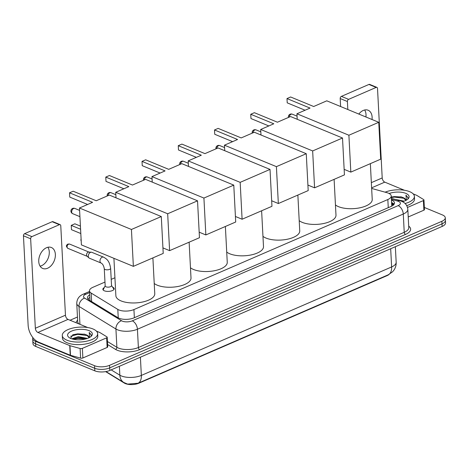 <?xml version="1.0" encoding="UTF-8"?>
<svg xmlns="http://www.w3.org/2000/svg" width="469" height="469" viewBox="0 0 469 469"><rect width="100%" height="100%" fill="white"/><g stroke="black" fill="none" stroke-linecap="round" stroke-linejoin="round"><path stroke-width="0.7" d="M112.619 287.186A5.663 2.386 177 0 1 112.683 287.21A5.663 2.386 177 0 1 114.184 288.711A5.663 2.386 177 0 1 110.649 291.132A5.663 2.386 177 0 1 104.37 290.809A5.663 2.386 177 0 1 102.869 289.303A5.663 2.386 177 0 1 104.265 287.62M104.974 282.074L92.897 287.304A10.623 4.473 -3 0 0 89.497 290.839A10.623 4.473 -3 0 0 91.179 293.09L117.807 309.399A10.623 4.473 -3 0 0 118.938 309.968A10.623 4.473 -3 0 0 133.929 309.569L387.834 199.53A10.623 4.473 -3 0 0 391.24 196.001A10.623 4.473 -3 0 0 387.054 192.712L371.653 188.438M105.648 371.63L124.314 383.067A9.562 4.028 -3 0 0 125.334 383.578A9.562 4.028 -3 0 0 138.824 383.22L387.031 275.655A9.562 4.028 -3 0 0 389.112 274.388M391.721 206.043L391.691 205.299M114.934 277.754L111.212 279.366M111.165 369.871L119.847 375.188A12.393 9.585 121.5 0 0 123.787 382.481L127.65 384.105L138.05 383.232L388.326 274.77L392.612 271.762L393.808 270.32C395.502 267.905 396.287 265.214 396.164 262.241L395.355 246.712M424.351 207.462L442.46 214.949A10.623 4.473 177 0 1 445.28 217.768L445.415 220.33A10.623 4.473 177 0 1 442.015 223.865L109.693 367.884A10.623 4.473 177 0 1 94.697 368.282L35.632 343.877A10.623 4.473 177 0 1 32.812 341.057A10.623 4.473 177 0 0 35.632 343.877L94.697 368.282A10.623 4.473 177 0 0 109.693 367.884L442.015 223.865A10.623 4.473 177 0 0 445.415 220.33L445.55 222.898A10.623 4.473 177 0 1 442.15 226.427L109.822 370.446A10.623 4.473 177 0 1 94.832 370.844L35.767 346.439A10.623 4.473 177 0 1 32.947 343.619L32.678 338.489A10.623 4.473 177 0 1 32.853 337.569M89.708 294.866A10.623 4.473 -3 0 0 87.486 297.803A10.623 4.473 -3 0 0 89.174 300.054L117.936 317.677A10.623 4.473 -3 0 0 119.067 318.246A10.623 4.473 -3 0 0 134.058 317.841L391.087 206.454A10.623 4.473 -3 0 0 394.488 202.925A10.623 4.473 -3 0 0 391.451 200.017M445.28 217.768A10.623 4.473 177 0 1 441.88 221.298L109.558 365.316A10.623 4.473 177 0 1 94.562 365.714L35.497 341.309A10.623 4.473 177 0 1 32.678 338.489M70.045 320.239L77.467 317.021M391.586 202.579A10.623 4.473 177 0 1 394.112 204.232M88.002 299.064A10.623 4.473 177 0 1 89.843 297.434M92.95 328.951A17.705 7.451 177 0 1 97.646 333.652A17.705 7.451 177 0 1 86.595 341.209A17.705 7.451 177 0 1 66.985 340.201A17.705 7.451 177 0 1 62.289 335.505A17.705 7.451 177 0 1 73.34 327.942A17.705 7.451 177 0 1 92.95 328.951M97.646 333.652L97.781 336.214A17.705 7.451 177 0 1 86.73 343.771A17.705 7.451 177 0 1 67.12 342.769A17.705 7.451 177 0 1 62.424 338.067L62.289 335.505M86.542 334.936A8.852 3.729 177 0 1 86.63 334.972L84.338 334.121L73.199 334.614L70.456 338.331M70.883 338.512A12.393 5.218 177 0 1 69.136 337.569A12.393 5.218 177 0 1 72.718 330.657A12.393 5.218 177 0 1 89.057 330.639A12.393 5.218 177 0 1 91.056 336.42A12.393 5.218 177 0 1 70.883 338.512M86.29 338.794L84.461 338.172L78.364 337.633L72.642 339.099M87.451 338.413L78.305 336.613L71.716 338.823M88.969 337.539L86.63 334.977A8.852 3.729 177 0 1 88.975 337.322A8.852 3.729 177 0 1 88.928 337.791M91.162 335.816L91.291 334.989L89.21 332.427L89.667 337.404M85.135 338.366L77.889 337.926L73.223 338.788M84.959 334.303L77.678 333.852L72.73 334.802M85.622 338.981L77.918 338.436L73.334 339.269M87.639 335.605L77.702 334.362L70.608 336.267M91.291 335.177L89.21 332.427M47.92 247.257A11.326 7.697 -67.6 0 1 41.501 265.724A11.326 7.697 -67.6 0 1 40.105 266.181M46.519 247.714A11.326 7.697 112.4 0 0 38.974 258.325A11.326 7.697 112.4 0 0 42.732 268.45A11.326 7.697 112.4 0 0 47.598 268.239A11.326 7.697 112.4 0 0 55.143 257.633A11.326 7.697 112.4 0 0 51.385 247.509A11.326 7.697 112.4 0 0 46.519 247.714M106.651 337.832A1.77 0.745 -3 0 0 107.213 337.246L107.718 346.867A1.77 0.745 177 0 1 107.155 347.453L106.651 337.832L82.374 348.356L82.878 357.976A1.77 0.745 177 0 1 80.604 358.117L70.473 355.309A1.77 0.745 177 0 1 70.244 355.226L38.417 342.077A14.164 8.512 66.6 0 1 28.14 325.281L23.45 235.807A1.77 1.202 -67.6 0 1 24.664 233.644L31.869 236.622A1.77 1.202 112.4 0 0 30.655 238.785L35.345 328.259A3.541 2.128 -113.4 0 0 37.913 332.457L69.74 345.606A1.77 0.745 -3 0 0 69.969 345.688L80.099 348.496A1.77 0.745 -3 0 0 82.374 348.356M107.155 347.453L82.878 357.976M87.697 327.532L68.028 319.407A3.541 2.128 -113.4 0 1 65.461 315.203L60.771 225.736A1.77 1.202 112.4 0 0 60.149 224.663A1.77 1.202 112.4 0 0 59.387 224.692L52.182 221.714L24.664 233.644M52.182 221.714A1.77 1.202 -67.6 0 1 52.944 221.685L60.149 224.663M59.387 224.692L31.869 236.622M107.213 337.246A1.77 0.745 -3 0 0 106.932 336.871L100.049 332.65A1.77 0.745 -3 0 0 99.856 332.556L96.426 331.137M385.113 192.179A17.705 7.451 177 0 1 409.695 191.68A17.705 7.451 177 0 1 414.391 196.382A17.705 7.451 177 0 1 405.099 203.517M414.391 196.382L414.526 198.95A17.705 7.451 177 0 1 406.746 205.633M403.287 197.672A8.852 3.729 177 0 1 403.369 197.701L401.083 196.851L391.287 196.921M389.129 193.509A12.393 5.218 177 0 1 405.802 193.369A12.393 5.218 177 0 1 407.801 199.155A12.393 5.218 177 0 1 402.478 201.682M403.035 201.523L399.236 200.509M404.196 201.148L395.045 199.348M405.714 200.275L403.369 197.713A8.852 3.729 177 0 1 405.72 200.052A8.852 3.729 177 0 1 405.673 200.527M407.907 198.551L408.036 197.719L405.955 195.163L406.412 200.134M401.88 201.095L400.327 200.82M401.704 197.033L394.423 196.587L391.293 197.044M404.384 198.34L394.447 197.097L391.322 197.555M408.036 197.906L405.955 195.163M152.888 257.891L154.764 293.694A19.469 8.196 177 0 1 142.611 302.013A19.469 8.196 177 0 1 121.037 300.905A19.469 8.196 177 0 1 115.872 295.734L113.914 258.319M96.215 200.75L73.164 191.223L69.529 192.8L92.581 202.327L79.472 208.007L131.431 229.476L161.289 216.537L109.33 195.069L96.215 200.75M161.289 216.537L163.224 253.418L133.366 266.357L81.407 244.888L79.472 208.007M133.366 266.357L131.431 229.476M69.529 192.8L69.758 197.097L87.615 204.478M80.809 233.539L71.464 229.681L71.241 225.384L80.586 229.241M71.241 225.384L74.876 223.807L80.422 226.099M189.13 242.186L191.006 277.988A19.469 8.196 177 0 1 178.853 286.301A19.469 8.196 177 0 1 157.285 285.199A19.469 8.196 177 0 1 154.231 283.481M132.463 185.044L109.412 175.517L105.777 177.094L128.828 186.615L115.714 192.302L167.673 213.77L197.531 200.832L145.572 179.363L132.463 185.044M116.007 197.824L115.714 192.302M197.531 200.832L199.466 237.707L169.608 250.645L167.673 213.77M162.931 247.89L169.608 250.645M105.777 177.094L106 181.392L123.863 188.773M225.378 226.48L227.254 262.282A19.469 8.196 177 0 1 215.095 270.595A19.469 8.196 177 0 1 193.527 269.487A19.469 8.196 177 0 1 190.473 267.77M168.705 169.338L145.654 159.812L142.019 161.389L165.07 170.909L151.962 176.59L203.921 198.065L233.779 185.12L181.814 163.652L168.705 169.338M152.249 182.119L151.962 176.59M233.779 185.12L235.708 222.001L205.85 234.94L203.921 198.065M199.178 232.184L205.85 234.94M142.019 161.389L142.242 165.686L160.105 173.061M261.62 210.774L263.496 246.577A19.469 8.196 177 0 1 251.343 254.89A19.469 8.196 177 0 1 229.769 253.782A19.469 8.196 177 0 1 226.715 252.064M204.947 153.627L181.896 144.106L178.261 145.677L201.312 155.204L188.204 160.885L240.163 182.353L270.021 169.415L218.062 147.946L204.947 153.627M188.491 166.413L188.204 160.885M270.021 169.415L271.956 206.296L242.098 219.234L240.163 182.353M235.42 216.473L242.098 219.234M178.261 145.677L178.49 149.974L196.347 157.355M297.862 195.069L299.738 230.871A19.469 8.196 177 0 1 287.585 239.184A19.469 8.196 177 0 1 266.017 238.076A19.469 8.196 177 0 1 262.962 236.358M241.195 137.921L218.144 128.395L214.509 129.972L237.56 139.498L224.446 145.179L276.405 166.647L306.263 153.709L254.304 132.24L241.195 137.921M224.739 150.707L224.446 145.179M306.263 153.709L308.197 190.59L278.34 203.528L276.405 166.647M271.662 200.767L278.34 203.528M214.509 129.972L214.732 134.269L232.589 141.65M334.11 179.357L335.986 215.16A19.469 8.196 177 0 1 323.827 223.479A19.469 8.196 177 0 1 302.259 222.37A19.469 8.196 177 0 1 299.204 220.653M277.437 122.216L254.386 112.689L250.751 114.266L273.802 123.793L260.694 129.473L312.653 150.942L342.511 138.003L290.546 116.535L277.437 122.216M260.981 134.996L260.694 129.473M342.511 138.003L344.439 174.878L314.582 187.823L312.653 150.942M307.91 185.062L314.582 187.823M250.751 114.266L250.974 118.563L268.837 125.944M370.352 163.652L372.228 199.454A19.469 8.196 177 0 1 360.075 207.767A19.469 8.196 177 0 1 338.501 206.659A19.469 8.196 177 0 1 335.446 204.941M313.679 106.51L290.628 96.983L286.993 98.56L310.044 108.081L296.936 113.768L348.895 135.236L378.753 122.298L326.793 100.823L313.679 106.51M297.223 119.29L296.936 113.768M378.753 122.298L380.687 159.173L350.83 172.111L348.895 135.236M344.152 169.356L350.83 172.111M286.993 98.56L287.221 102.858L305.079 110.233M113.85 289.59A5.311 2.234 -3 0 0 113.861 289.373A5.311 2.234 -3 0 0 113.691 288.863L111.534 285.474M104.27 268.649L105.179 285.967A3.189 1.343 -3 0 0 106.023 286.811A3.189 1.343 -3 0 0 109.553 286.993A3.189 1.343 -3 0 0 111.54 285.633L110.631 268.315A3.189 1.343 -3 0 1 109.752 269.312A3.189 1.343 -3 0 1 105.115 269.499A3.189 1.343 -3 0 1 104.27 268.649C103.719 265.724 102.658 263.848 101.093 263.033A3.189 2.163 -67.6 0 1 100.038 260.184A3.189 2.163 -67.6 0 1 102.16 257.2A3.189 2.163 -67.6 0 1 102.306 257.141A3.189 2.163 -67.6 0 1 103.532 257.141L91.86 252.322A3.189 2.163 -67.6 0 0 91.361 252.211A3.189 2.163 -67.6 0 0 90.494 252.381A3.189 2.163 -67.6 0 0 88.307 256.279A3.189 2.163 -67.6 0 0 88.999 257.938A3.189 2.163 -67.6 0 0 89.427 258.208L101.093 263.033M88.999 257.938L87.052 256.203A2.304 1.565 -67.6 0 1 86.554 255.001A2.304 1.565 -67.6 0 1 88.131 252.187A2.304 1.565 -67.6 0 1 88.764 252.064L91.361 252.211M105.167 285.809L103.373 289.402A5.311 2.234 -3 0 0 103.256 289.93A5.311 2.234 -3 0 0 103.291 290.141M372.023 119.513A11.326 7.697 112.4 0 0 368.13 110.238A11.326 7.697 112.4 0 0 363.264 110.45A11.326 7.697 112.4 0 0 358.832 114.061M423.39 200.568A1.77 0.745 -3 0 0 423.958 199.976L424.463 209.596A1.77 0.745 177 0 1 423.894 210.188L423.39 200.568L407.508 207.45M423.894 210.188L408.223 216.983M340.611 106.539L340.195 98.543A1.77 1.202 -67.6 0 1 341.409 96.374L348.614 99.352A1.77 1.202 112.4 0 0 347.4 101.521L347.816 109.512M404.442 190.267L384.773 182.136A3.541 2.128 -113.4 0 1 382.206 177.939L377.516 88.465A1.77 1.202 112.4 0 0 376.894 87.392A1.77 1.202 112.4 0 0 376.132 87.427L368.927 84.449L341.409 96.374M368.927 84.449A1.77 1.202 -67.6 0 1 369.689 84.414L376.894 87.392M376.132 87.427L348.614 99.352M423.958 199.976A1.77 0.745 -3 0 0 423.677 199.601L416.794 195.385A1.77 0.745 -3 0 0 416.601 195.292L413.171 193.873M364.665 109.992A11.326 7.697 -67.6 0 1 365.926 116.998M118.247 317.853L117.807 309.399M391.668 204.185L393.708 204.748A10.623 5.997 105.5 0 0 391.703 204.871M387.031 275.655L387.013 275.332M138.824 383.22L138.812 382.897M134.357 317.712L133.929 309.569M91.625 301.555L91.179 293.09M388.262 207.679L387.834 199.53M119.384 366.307L119.847 375.188A14.164 5.962 -3 0 0 121.36 375.945A14.164 5.962 -3 0 0 141.351 375.417A12.393 7.445 66.6 0 1 138.05 383.232M388.326 274.77A12.393 7.445 -113.4 0 0 391.627 266.949A14.164 5.962 -3 0 0 396.164 262.241M140.395 357.202L141.351 375.417L391.627 266.949L390.677 248.734M442.15 226.427L441.88 221.298M109.822 370.446L109.558 365.316M94.832 370.844L94.562 365.714M35.767 346.439L35.497 341.309M89.591 292.603L85.757 294.262A7.082 2.984 -3 0 0 84.613 298.114L121.535 320.737A7.082 2.984 -3 0 0 122.292 321.113A7.082 2.984 -3 0 0 132.287 320.849L398.146 205.633A7.082 2.984 -3 0 0 398.533 201.4A7.082 2.984 -3 0 0 397.618 201.09L391.416 199.366M398.146 205.633A7.082 4.256 -113.4 0 1 403.281 214.034L137.423 329.244A14.164 5.962 177 0 1 117.432 329.777A14.164 5.962 177 0 1 115.925 329.021L116.881 347.3A14.164 5.962 -3 0 0 118.393 348.057A14.164 5.962 -3 0 0 138.384 347.523L404.237 232.313A14.164 5.962 -3 0 0 408.775 227.6L407.819 209.321A14.164 5.962 177 0 1 403.281 214.034L404.237 232.313A1.77 1.061 66.6 0 0 405.527 234.412L139.668 349.628A1.77 1.061 66.6 0 1 138.384 347.523L137.423 329.244A7.082 4.256 -113.4 0 0 132.287 320.849M407.819 209.321C407.35 205.457 405.269 202.772 401.575 201.271L399.852 200.679A7.082 3.998 105.5 0 0 397.618 201.09M139.668 349.628A15.934 6.707 177 0 1 117.18 350.226A15.934 6.707 177 0 1 115.48 349.37L107.6 344.545M76.066 322.725A15.934 6.707 177 0 1 77.637 320.216M408.698 226.134A15.934 6.707 177 0 1 405.527 234.412M121.535 320.737A7.082 5.476 121.5 0 0 115.925 329.021L79.003 306.404L79.941 324.325M84.613 298.114A7.082 5.476 121.5 0 0 79.003 306.404A14.164 5.962 177 0 1 76.752 303.402L77.713 321.681A14.164 5.962 -3 0 0 78.903 323.897M107.436 341.514L116.881 347.3A1.77 1.372 -58.5 0 1 115.48 349.37M85.757 294.262A7.082 4.256 -113.4 0 0 83.277 294.18C79.085 295.939 76.91 299.017 76.752 303.402M391.633 203.499L394.066 204.173M65.461 315.203L35.345 328.259M68.028 319.407L37.913 332.457M70.244 355.226L69.74 345.606M30.655 238.785L23.45 235.807M69.969 345.688L70.473 355.309M80.604 358.117L80.099 348.496M71.681 211.947A2.832 1.923 112.4 0 0 72.672 213.665A2.832 2.832 0 0 1 72.631 208.447A2.832 2.832 0 0 1 74.835 208.429A2.832 1.923 112.4 0 0 73.621 208.482A2.832 1.923 112.4 0 0 71.681 211.947M115.843 194.688L111.083 192.724A2.832 1.923 112.4 0 0 109.863 192.777A2.832 1.923 112.4 0 0 107.94 195.667M152.085 178.982L147.325 177.018A2.832 1.923 112.4 0 0 146.111 177.071A2.832 1.923 112.4 0 0 144.188 179.961M188.327 163.276L183.567 161.307A2.832 1.923 112.4 0 0 182.353 161.359A2.832 1.923 112.4 0 0 180.43 164.256M224.575 147.571L219.814 145.601A2.832 1.923 112.4 0 0 218.595 145.654A2.832 1.923 112.4 0 0 216.672 148.55M260.817 131.859L256.056 129.895A2.832 1.923 112.4 0 0 254.843 129.948A2.832 1.923 112.4 0 0 252.92 132.838M297.059 116.154L292.298 114.19A2.832 1.923 112.4 0 0 291.085 114.243A2.832 1.923 112.4 0 0 289.162 117.133M69.647 244.097L67.853 244.115C66.504 245.181 65.39 245.721 67.888 248.353A2.304 1.565 -67.6 0 1 67.126 246.295A2.304 1.565 -67.6 0 1 68.662 244.144A2.304 1.565 -67.6 0 1 69.647 244.097L88.952 252.076M67.853 244.115A2.304 1.384 66.6 0 1 68.662 244.144M382.206 177.939L371.348 182.646M384.773 182.136L371.618 187.84M347.4 101.521L340.195 98.543M90.007 300.565L89.497 290.839M391.744 205.627L391.24 196.001M123.787 382.481L105.982 371.571M89.526 291.466L83.277 294.18M399.852 200.679L391.363 198.323M79.923 216.66L72.672 213.665M79.595 210.399L74.835 208.429M111.083 192.724A2.832 2.832 0 0 0 107.237 195.972M147.325 177.018A2.832 2.832 0 0 0 143.485 180.266M183.567 161.307A2.832 2.832 0 0 0 179.727 164.56M219.814 145.601A2.832 2.832 0 0 0 215.969 148.855M256.056 129.895A2.832 2.832 0 0 0 252.216 133.143M292.298 114.19A2.832 2.832 0 0 0 288.458 117.438M103.532 257.141C106.61 258.952 109.347 260.424 110.631 268.315M67.888 248.353L87.193 256.326M81.213 241.23L80.85 240.005L81.096 238.961"/></g></svg>
